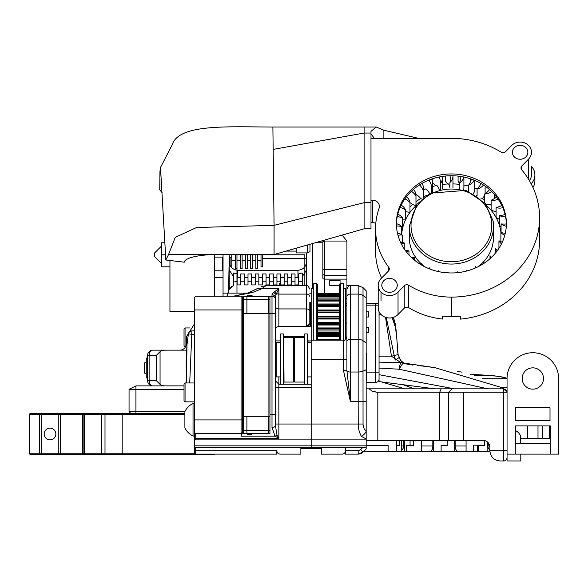 <?xml version="1.0" encoding="UTF-8"?>
<svg xmlns="http://www.w3.org/2000/svg" width="588" height="588" viewBox="0 0 588 588"><rect width="100%" height="100%" fill="white"/><g stroke="black" fill="none" stroke-linecap="round" stroke-linejoin="round"><path stroke-width="0.88" d="M366.162 445.513L388.146 445.513L388.146 451.356L388.146 445.513M404.404 440.361L404.404 451.356L362.259 451.356M396.393 451.356L396.393 440.361M484.431 440.508L484.431 445.513L477.53 445.513M489.892 451.356L454.509 451.356L454.509 440.361M487.893 442.411L487.893 446.005A5.152 4.902 90 0 0 489.87 450.136M527.37 425.925L527.37 438.641M537.998 438.641L537.998 425.925M487.136 451.356L487.136 441.742M477.53 445.167L477.53 451.356M447.174 445.513L441.118 445.513L447.174 445.513L447.174 440.361M455.171 440.361L455.171 446.005A5.152 2.793 90 0 0 456.575 450.474A5.152 2.793 90 0 0 457.64 451.121A34.361 18.603 90 0 0 459.419 451.349A2.749 1.485 90 0 0 459.449 451.349A2.749 1.485 90 0 0 459.485 451.349M466.071 440.361L466.071 451.356L459.419 451.349M473.413 451.356L473.413 445.167L484.431 445.167M454.509 451.356L421.361 451.356L421.361 440.361M410.064 445.513L410.064 440.361M441.118 445.167L447.174 445.167L441.118 445.167L441.118 451.356M429.027 451.349A2.749 1.308 -90 0 0 429.049 451.349A2.749 1.308 -90 0 0 429.078 451.349A34.361 16.368 -90 0 0 430.644 451.121A5.152 2.455 -90 0 0 431.585 450.474A5.152 2.455 -90 0 0 432.819 446.005L432.819 440.361M433.444 440.361L433.444 451.356M413.68 440.361L413.68 445.513L406.22 445.513M429.078 451.349L404.404 451.356M520.284 438.641L550.177 438.641L550.177 443.793M542.614 438.641L542.614 425.925M549.486 425.925L549.486 438.641M401.545 450.202A5.152 5.042 -90 0 0 403.662 446.005L403.662 440.361M401.545 451.356L401.545 440.361M406.22 451.356L406.22 445.167L410.064 445.167M399.73 440.361L399.73 445.513L396.393 445.513M338.328 339.533L338.328 340.136M338.666 339.533L338.666 340.136M329.045 340.136L329.045 339.533M339.011 340.136L339.011 339.533M328.361 339.533L328.361 340.136L328.361 339.533M318.395 340.136L318.395 339.533M318.049 340.136L318.049 339.533M327.67 339.533L327.67 340.136M317.704 339.533L317.704 340.136M280.549 283.534L279.388 283.534L279.388 285.636M308.943 340.908L308.943 342.282M281.968 284.915L281.968 285.636M282.997 285.636L282.997 284.915M185.617 346.846L184.029 345.817L184.029 328.979L185.058 327.95L189.527 327.95M184.029 345.817L185.058 346.846L185.058 327.95L184.029 328.979M276.816 450.687L276.816 454.068M345.538 447.593L345.538 454.105L358.158 454.105L363.016 452.091L366.162 448.953L366.162 447.439L311.177 447.593L311.177 448.644L321.489 448.644M247.614 293.111L257.353 288.568M272.001 285.636L265.952 285.643M214.62 296.161L223.043 296.161M366.162 401.259L358.158 401.259L358.224 425.984L359.224 431.621L361.297 436.37A6.872 4.013 -46 0 0 366.162 431.43L366.162 369.815L363.016 371.153L363.016 287.613L366.162 290.751L366.162 303.415L375.607 303.415L375.607 305.135L378.194 305.135M376.313 382.384L375.607 382.457A3.44 3.44 0 0 0 379.047 379.017L379.047 372.145L375.607 372.145L375.607 382.457L366.162 382.457L366.162 388.815L369.051 388.815L372.219 391.108L376.305 392.174L448.637 392.247L452.069 388.815L369.051 388.815L372.219 391.108L377.055 392.233L507.054 392.247L507.054 378.503L507.054 460.977L520.799 460.977L520.799 454.105M194.341 450.709L194.341 452.731L195.716 454.105L195.716 450.731L194.341 450.709L194.341 447.439L311.177 447.439L311.177 448.644L300.865 448.644M487.562 442.095L489.87 447.233L489.87 450.673C490.495 456.92 493.935 460.353 500.182 460.977L503.615 460.977A3.44 3.44 0 0 0 507.054 457.545L507.054 454.105L515.301 454.105L515.301 425.925L550.353 425.925L550.353 454.105L558.6 454.105L558.6 378.503A25.776 25.776 0 0 0 532.824 352.734A25.776 25.776 0 0 0 507.054 378.503M550.008 420.685L515.647 420.685L515.647 407.712L550.008 407.712L550.008 420.685M532.824 367.853A10.65 10.65 0 0 1 542.055 383.832A10.65 10.65 0 0 1 523.599 383.832A10.65 10.65 0 0 1 532.824 367.853M520.284 443.793L520.284 435.208A10.9 10.9 0 0 0 515.463 430.563L515.301 425.925L550.353 425.925L550.353 443.793L515.301 443.793M550.353 454.105L515.301 454.105M558.6 378.503L558.6 397.613M515.463 430.563L515.463 443.793M520.284 436.392L520.284 440.361M507.054 392.247L503.615 388.815L507.054 392.247L503.615 392.247L503.615 388.815L452.069 388.815L448.637 392.247L448.637 440.361L482.998 440.361A6.872 6.872 0 0 1 489.87 447.233A6.872 6.872 0 0 0 482.998 440.361L439.692 440.361L439.692 392.247L441.184 388.815L439.692 392.247L439.692 440.361L366.162 440.361L448.637 440.361L448.637 392.247L503.615 392.247L503.615 388.815L366.162 388.815M346.927 285.599L358.158 285.599L358.158 372.013A6.872 2.925 180 0 0 363.016 371.153L363.039 424.61L364.082 428.586L366.162 431.43L366.162 445.866L311.177 445.858L311.177 288.73L313.757 288.73M345.538 339.452L345.538 288.73L343.311 288.73M316.329 340.136L316.329 283.578L313.757 283.578L313.757 340.136M339.702 340.136L339.702 284.607L340.731 283.578L343.311 283.578L343.311 340.136M316.329 283.578L317.366 284.607L317.366 340.136M340.731 340.136L340.731 283.578M184.889 427.902L184.889 411.578L184.889 427.902A18.265 18.265 0 0 0 193.033 436.061L193.033 403.419L194.341 403.419L194.341 436.061L193.033 436.061M366.162 346.839L366.162 372.616M366.162 353.204L366.846 353.895L366.846 379.664L366.162 380.355M185.058 401.869L184.029 400.84L184.029 384.001L185.058 382.972L194.341 382.972L194.341 401.869L185.058 401.869L185.058 382.972M280.248 342.547L276.816 342.547L276.816 376.908L280.248 376.908M307.737 376.908L311.177 376.908M304.305 337.049L304.305 382.406M304.65 384.265L304.65 333.955L304.305 384.265M303.959 382.06L294.684 382.06L294.684 337.387L303.959 337.387M304.65 333.955L307.399 333.955L307.399 384.265M307.399 333.955L307.737 384.265M294.684 382.06L293.993 381.377L293.993 338.078L293.993 381.377L293.309 382.06L284.026 382.06L283.688 337.049M283.688 384.265L283.342 333.955L283.342 384.265M284.026 337.387L293.309 337.387L293.309 382.06M280.594 384.265L280.594 333.955L283.342 333.955M280.594 333.955L280.248 384.265M293.309 337.387L293.993 338.078L294.684 337.387M346.913 323.091L345.538 323.091M311.177 323.091L310.486 323.091M268.907 313.558L269.943 313.558L269.943 416.304L268.907 416.304L268.907 313.558L243.476 313.558L243.476 430.394L246.916 430.394L246.916 416.304L268.562 416.304L268.562 430.394L243.476 430.394L243.476 433.488L246.916 433.488L246.916 430.394L269.943 430.394L269.943 416.304M275.441 381.752L275.441 424.022L278.874 424.022L278.874 438.303L276.941 434.782A3.44 2.572 121.3 0 1 275 436.186L278.874 438.303L195.716 438.303L195.716 433.657L241.073 433.657L241.073 436.186L242.447 433.003L242.447 313.558L243.476 313.558L243.476 299.468L246.916 299.468L246.916 313.558L268.562 313.558L268.562 299.468L243.476 299.468L243.476 296.374L246.916 296.374L246.916 299.468L269.943 299.468L269.943 313.558M242.447 416.304L268.907 416.304M247.541 295.543L247.541 295.543A4.469 4.447 0 0 1 249.172 295.058A4.461 4.447 -0 0 0 247.541 295.543M252.046 295.764A4.461 4.447 -0 0 0 250.429 295.117A4.469 4.447 0 0 1 252.054 295.764L252.046 295.764M250.385 295.668L250.429 295.11L250.385 295.668A4.05 4.035 0 0 0 249.224 295.617L249.172 295.058L249.224 295.617M268.562 296.374L269.943 296.374L269.943 299.468L268.562 299.468L268.562 296.374L246.916 296.374M269.943 433.488L269.943 430.394L268.562 430.394L268.562 433.488L269.943 433.488M268.562 433.488L246.916 433.488M249.224 434.245L249.172 434.797A4.461 4.447 0 0 1 247.541 434.311A4.469 4.447 -0 0 0 249.172 434.804L249.224 434.245A4.05 4.035 -0 0 0 250.385 434.187L250.429 434.745A4.469 4.447 -0 0 0 252.054 434.098L252.046 434.091A4.461 4.447 0 0 1 250.429 434.745L250.385 434.187M448.637 440.361L463.756 440.361L448.637 440.361M489.87 447.233L489.87 450.673C490.495 456.92 493.935 460.353 500.182 460.977L503.615 460.977A3.44 3.44 0 0 0 507.054 457.545L507.054 454.105M246.548 296.205L241.073 296.205L241.073 419.913L194.341 419.913L194.341 445.866L311.177 445.866L194.341 445.858L194.341 447.439L311.177 447.439L311.177 445.866L311.177 447.439L366.162 447.439L366.162 445.866L311.177 445.866L311.177 387.698L278.874 387.698L278.874 376.908M366.162 369.815L366.162 290.795L363.016 287.65L358.158 285.636L350.352 285.636C349.515 284.761 348.368 285.908 346.913 289.075L346.913 370.55L343.48 370.558L350.352 401.259L346.913 370.55A3.44 1.463 180 0 0 350.352 372.013L350.352 285.636M361.297 436.37L366.162 438.905M362.656 447.593L360.591 449.695L358.158 450.731L345.538 450.731M366.162 440.361L366.162 442.22M366.162 447.593L366.162 448.953L363.016 452.091A6.872 6.872 0 0 1 358.158 454.105L358.158 450.731M311.177 340.136L343.48 340.136L343.48 359.724L346.913 359.724L346.913 341.746A3.44 2.433 180 0 1 350.352 339.313L358.158 339.313A6.872 4.858 180 0 1 363.016 340.739L366.162 342.958M311.177 359.724L343.48 359.724L343.48 370.521L346.913 370.521M195.716 454.105L276.816 454.105L276.816 450.673A3.44 3.44 90 0 0 280.248 454.105L300.865 454.105L300.865 447.593M276.941 434.782L275.441 425.565A3.44 1.867 180 0 1 272.001 427.432L275 436.186L241.073 436.186M275.441 425.565L275.441 299.637A3.44 3.44 0 0 0 272.001 296.205A3.44 3.44 0 0 1 275.441 299.637L275.441 329.964A3.44 3.44 0 0 1 278.874 326.531L306.363 326.531L309.736 323.782A3.44 3.44 0 0 1 306.363 326.531L278.874 326.531L278.874 288.759L274.184 291.986A3.44 2.94 52.6 0 1 276.529 293.441L278.874 288.759L261.704 288.759L266.011 285.636L261.653 286.569M275.441 325.215L275.441 376.908L276.816 376.908L276.816 342.547L275.441 342.547M274.184 291.986L273.2 292.809A3.44 3.124 44.9 0 1 276.037 294.706L275.441 298.079A3.44 3.359 180 0 0 272.001 294.72L272.001 296.205L252.664 296.205M194.341 419.913L194.341 309.95L242.447 309.95L242.447 297.579L241.073 296.205L195.716 296.205L194.341 297.579L194.341 309.95M310.486 302.475L310.486 326.531L306.363 326.531A3.44 3.44 0 0 0 309.803 323.091L309.803 302.475L310.486 302.475M266.011 285.636L306.363 285.636L306.363 308.935A3.44 2.433 0 0 1 309.803 311.361L309.803 323.091L308.678 325.642M309.803 311.361L309.803 302.475M276.037 294.706L276.529 293.441A3.44 2.433 0 0 0 278.874 294.096L306.363 294.096A3.44 2.433 0 0 1 309.803 296.521M273.2 292.809L272.001 294.72M275.441 329.964A3.44 3.44 0 0 1 278.874 326.531M233.473 296.205L247.982 292.978L233.473 296.205L252.333 292.559L261.704 288.759A10.312 6.6 65 0 0 257.353 288.612L247.982 292.978L257.353 288.612M247.982 292.978A10.312 8.041 65 0 1 252.333 292.559M242.447 313.558L242.447 309.95M241.073 433.657L242.447 432.283L241.073 433.657L241.073 419.913L242.447 419.913M195.716 433.657L194.341 432.283M195.716 438.303L194.341 440.772M276.816 450.731L195.716 450.731L195.716 447.593M345.538 450.673A3.44 3.44 90 0 1 342.106 454.105L321.489 454.105L321.489 447.593M311.177 342.282L307.737 342.282L311.177 342.282M280.248 342.282L275.441 342.282M194.341 311.493L169.947 311.493L169.947 260.506M169.947 266.82L161.362 266.82L161.362 242.763L164.949 242.763M214.62 296.205L214.62 254.545M165.573 254.795L161.362 254.795M161.362 246.203L154.49 253.075L154.49 256.508L161.362 263.38M222.352 257.11L222.352 270.796M262.733 254.508L262.733 266.82L261.013 266.82L261.013 254.508L261.013 260.807L257.581 260.807M230.084 257.11L230.084 265.409M229.232 257.11L231.804 257.11L231.804 254.508L231.804 267.797M235.244 254.508L235.244 268.54L236.964 268.54L236.964 270.215L236.964 254.508M240.396 254.508L240.396 268.54L242.116 268.54L242.116 254.508M245.549 254.508L245.549 268.54L247.269 268.54L247.269 254.508M250.709 254.508L250.709 268.54L252.421 268.54L252.421 254.508M255.861 254.508L255.861 268.54L257.581 268.54L257.581 254.508M262.733 258.485L306.546 258.485M230.246 265.725L229.232 261.667L230.246 265.725M214.62 277.668L223.043 277.668M214.62 257.11L223.043 257.11M306.546 261.667C306.032 266.871 303.165 269.738 297.954 270.26L297.954 277.624L295.022 277.624L295.022 284.915L298.638 284.93L298.638 273.92L302.254 272.986L302.254 276.691L306.546 269.98M295.022 281.233L291.398 281.233M287.782 284.915L291.398 284.915L291.398 277.624L287.782 277.624L287.782 284.915M287.782 281.233L284.166 281.233M280.549 284.915L284.166 284.915L284.166 277.624L280.549 277.624L280.549 284.915M280.549 281.233L276.933 281.233M273.317 284.915L276.933 284.915L276.933 277.624L273.317 277.624L273.317 284.915M273.317 281.233L269.694 281.233M266.077 284.915L269.694 284.915L269.694 277.624L266.077 277.624L266.077 284.915M266.077 281.233L262.461 281.233M258.845 284.915L262.461 284.915L262.461 277.624L258.845 277.624L258.845 284.915M258.845 281.233L255.229 281.233M251.613 284.915L255.229 284.915L255.229 277.624L251.613 277.624L251.613 284.915M251.613 281.233L247.996 281.233M244.373 284.915L247.996 284.915L247.996 277.624L244.373 277.624L244.373 284.915M244.373 281.233L240.757 281.233M237.817 284.915L240.757 284.915L240.757 277.624L237.817 277.624L237.817 270.26C232.613 269.738 229.746 266.871 229.232 261.667M229.232 269.973L233.524 276.691L233.524 285.606L229.232 289.355M237.133 281.248L234.84 281.549M229.68 288.142L230.187 287.539M231.224 286.709L232.341 286.084M302.254 276.691L302.254 285.606M297.954 277.624L298.638 277.602M233.524 276.691L233.524 272.986L237.14 273.92L237.14 284.93M237.14 277.602L237.817 277.624M297.954 270.26L237.817 270.26M240.757 277.624L240.757 273.942L244.373 273.942L244.373 277.624M247.996 277.624L247.996 273.942L251.613 273.942L251.613 277.624M255.229 277.624L255.229 273.942L258.845 273.942L258.845 277.624M262.461 277.624L262.461 273.942L266.077 273.942L266.077 277.624M269.694 277.624L269.694 273.942L273.317 273.942L273.317 277.624M276.933 277.624L276.933 273.942L280.549 273.942L280.549 277.624M284.166 277.624L284.166 273.942L287.782 273.942L287.782 277.624M291.398 277.624L291.398 273.942L295.022 273.942L295.022 277.624M298.638 281.248L302.254 281.902L298.638 281.248M222.352 258.485L223.043 258.485M411.402 191.269A19.683 17.728 180 0 1 415.966 195.789A10.04 9.04 -0 0 0 415.973 195.466A10.04 9.04 -0 0 0 413.423 189.439M415.966 195.789L415.966 205.374M419.509 184.911A19.683 17.728 180 0 1 423.235 190.321A10.04 9.04 -0 0 0 423.492 188.292A10.04 9.04 -0 0 0 421.927 183.449M423.235 190.321L423.235 197.84M428.887 180.075A19.683 17.728 180 0 1 431.526 186.19A10.04 9.04 -0 0 0 432.386 182.53A10.04 9.04 -0 0 0 431.614 179.053M431.526 186.19L431.526 192.577M439.177 176.973A19.683 17.728 180 0 1 440.53 183.434A19.683 17.728 180 0 1 440.53 183.552L440.53 189.358M439.361 189.659A19.683 17.728 -0 0 0 436.906 185.441A61.858 55.706 -0 0 0 432.386 186.587M432.812 178.649L432.812 183.111A19.683 17.728 180 0 1 435.826 185.683M440.53 183.552A10.04 9.04 -0 0 0 442.323 178.392A10.04 9.04 -0 0 0 442.095 176.451M449.974 175.753A19.683 17.728 180 0 1 450.312 179.024A19.683 17.728 180 0 1 449.93 182.493L449.93 188.087M449.93 187.815A19.683 17.728 -0 0 0 448.548 183.948A61.858 55.706 -0 0 0 442.323 184.492M445.337 176.04L445.337 180.986A19.683 17.728 180 0 1 447.725 183.985M449.93 182.493A10.04 9.04 -0 0 0 452.958 176.018A10.04 9.04 -0 0 0 452.958 175.753M460.838 176.474A19.683 17.728 180 0 1 459.382 183.052L459.382 188.755M458.074 176.106L458.074 181.045A19.683 17.728 180 0 1 459.382 183.412M459.382 183.052A10.04 9.04 -0 0 0 463.756 177.003M463.895 177.032L463.895 187.756A10.04 9.04 180 0 1 463.66 189.718M471.333 179.105A19.683 17.728 180 0 1 468.548 185.213L468.548 191.372M470.576 178.848L470.576 181.545M468.548 185.213A10.04 9.04 -0 0 0 474.06 180.141M474.751 180.428L474.751 189.108A10.04 9.04 180 0 1 473.377 193.672M481.035 183.544A19.683 17.728 180 0 1 477.089 188.895L477.089 195.98M477.089 188.895A10.04 9.04 -0 0 0 483.454 185.022M484.703 194.849A10.04 9.04 180 0 1 482.256 198.612L480.83 198.92M485.747 193.268A61.858 55.706 -0 0 0 485.093 192.886A10.04 9.04 180 0 1 484.975 193.797M489.547 189.593A19.683 17.728 180 0 1 484.703 193.974A10.04 9.04 -0 0 0 491.561 191.438M484.703 193.974L484.703 202.86M491.12 204.051A10.04 9.04 180 0 1 490.311 204.617L485.857 204.271M496.544 196.995A19.683 17.728 180 0 1 491.12 200.251A10.04 9.04 -0 0 0 498.08 199.097M491.12 200.251L491.12 210.261A49.826 44.872 -0 0 0 487.254 206.197M496.096 211.79L491.12 210.261A49.826 44.872 -0 0 1 496.096 217.523L496.096 207.513A10.04 9.04 -0 0 0 502.799 207.682M499.455 219.324L496.096 217.523A49.826 44.872 -0 0 1 499.455 225.498A49.826 44.872 -0 0 1 500.925 232.429M493.089 220.926A42.093 37.911 180 0 1 493.494 226.145A42.093 37.911 180 0 1 454.296 263.968A42.093 37.911 180 0 1 409.696 231.363A42.093 37.911 180 0 1 409.299 226.145L409.299 237.354A42.093 37.911 -0 0 0 409.696 242.572A42.093 37.911 -0 0 0 420.935 263.52M421.758 264.277A42.093 37.911 -0 0 0 425.036 266.915M477.75 266.915A42.093 37.911 -0 0 0 483.292 262.086M483.424 261.947A42.093 37.911 -0 0 0 493.494 237.354L493.082 220.882L485.328 203.61L465.894 190.394L430.387 193.143L417.046 204.132L409.299 226.145M501.072 226.828L499.455 225.498L499.455 215.487A10.04 9.04 -0 0 0 505.577 216.84M415.532 206.197A49.826 44.872 -0 0 0 409.976 212.408A49.826 44.872 -0 0 0 405.477 219.919A49.826 44.872 -0 0 0 402.648 228.056A49.826 44.872 -0 0 0 401.655 234.619M397.26 216.59A19.683 17.728 180 0 1 402.648 218.045L402.648 228.056L401.575 228.144M400.09 207.439A19.683 17.728 180 0 1 405.477 209.909L405.477 219.919L402.648 219.809M404.853 198.884A19.683 17.728 180 0 1 409.976 202.397L409.976 212.408L405.963 211.702A54.985 49.517 -0 0 0 405.477 212.349M405.963 211.702A19.683 17.728 -0 0 0 405.477 211.445M415.966 205.8L412.644 204.47A54.985 49.517 -0 0 0 409.976 207.027M412.644 204.47A19.683 17.728 -0 0 0 409.976 202.617M421.772 199.089L420.729 198.494A54.985 49.517 -0 0 0 415.973 201.728M420.729 198.494A19.683 17.728 -0 0 0 415.892 194.341M429.652 193.54A19.683 17.728 -0 0 0 425.793 188.888A61.858 55.706 -0 0 0 423.492 189.88M426.454 195.466A54.985 49.517 -0 0 0 423.492 196.929M459.382 184.36A61.858 55.706 -0 0 0 452.958 183.912M468.548 186.073A61.858 55.706 -0 0 0 463.895 185.044M477.089 188.924A61.858 55.706 -0 0 0 474.751 188.013M477.089 195.819A54.985 49.517 -0 0 0 476.331 195.466M484.703 200.199A54.985 49.517 -0 0 0 482.256 198.612M491.12 205.359A54.985 49.517 -0 0 0 490.311 204.617M423.492 188.682A19.683 17.728 180 0 1 424.558 189.402M506.356 223.962A19.683 17.728 180 0 1 501.072 223.896A10.04 9.04 -0 0 0 506.29 226.196M501.072 223.896L501.072 232.473M505.07 214.532A19.683 17.728 180 0 1 499.455 215.487M501.777 205.418A19.683 17.728 180 0 1 496.096 207.513M409.976 202.397A10.04 9.04 -0 0 0 406.404 196.789M405.477 209.909A10.04 9.04 -0 0 0 401.134 205.175M402.648 218.045A10.04 9.04 -0 0 0 397.775 214.282M396.481 225.998A19.683 17.728 180 0 1 401.575 226.527A10.04 9.04 -0 0 0 396.437 223.741M401.575 226.527L401.575 234.568M397.995 235.244A19.683 17.728 180 0 1 402.302 235.031A10.04 9.04 -0 0 0 397.495 233.238M402.302 235.031L402.302 242.476M401.354 243.976A19.683 17.728 180 0 1 404.801 243.256A10.04 9.04 -0 0 0 400.546 242.3M404.801 243.256L404.801 249.753M406.389 251.899A19.683 17.728 180 0 1 408.991 250.907A10.04 9.04 -0 0 0 405.411 250.606M408.991 250.907L408.991 254.979M412.864 258.779A19.683 17.728 180 0 1 414.709 257.713A10.04 9.04 -0 0 0 411.85 257.86M414.709 257.713L414.709 260.337M420.53 264.438A19.683 17.728 180 0 1 421.758 263.417A10.04 9.04 -0 0 0 419.582 263.843M421.758 263.417L421.758 265.159M429.115 268.723A19.683 17.728 180 0 1 429.872 267.812A10.04 9.04 -0 0 0 428.285 268.385M429.872 267.812L429.872 269.017M438.325 271.553A19.683 17.728 180 0 1 438.766 270.752A10.04 9.04 -0 0 0 437.612 271.391M438.766 270.752L438.766 271.649M447.887 272.869A19.683 17.728 180 0 1 448.115 272.119A10.04 9.04 -0 0 0 447.24 272.832M448.115 272.119L448.115 272.883M457.515 272.663A19.683 17.728 180 0 1 457.582 271.869A10.04 9.04 -0 0 0 456.869 272.729M457.582 271.869L457.582 272.656M466.953 270.95A19.683 17.728 180 0 1 466.828 270.01A10.04 9.04 -0 0 0 466.233 271.134M475.935 267.768A19.683 17.728 180 0 1 475.516 266.607A10.04 9.04 -0 0 0 475.111 268.128M484.211 263.181A19.683 17.728 180 0 1 483.329 261.785A10.04 9.04 -0 0 0 483.248 262.968A10.04 9.04 -0 0 0 483.285 263.791M491.531 257.301A19.683 17.728 180 0 1 489.995 255.721A10.04 9.04 -0 0 0 490.554 258.213M489.995 255.721L489.995 258.72M497.639 250.238A19.683 17.728 180 0 1 495.258 248.628A10.04 9.04 -0 0 0 496.706 251.502M495.258 248.628L495.258 253.31M502.299 242.175A19.683 17.728 180 0 1 498.94 240.771A10.04 9.04 -0 0 0 501.52 243.807M498.94 240.771L498.94 248.327M505.276 233.326A19.683 17.728 180 0 1 500.902 232.422A10.04 9.04 -0 0 0 504.783 235.296M500.902 232.422L500.902 241.675M506.378 223.455A54.985 49.517 0 0 0 451.393 173.945A54.985 49.517 0 0 0 396.408 223.455A54.985 49.517 0 0 0 451.393 272.972A54.985 49.517 0 0 0 506.378 223.455M506.371 224.351A54.985 49.517 0 0 0 451.393 175.738A54.985 49.517 0 0 0 396.422 224.351M370.984 200.251L372.505 200.251A6.872 6.189 180 0 1 379.378 206.439A6.872 6.189 180 0 1 379.062 208.299A75.837 68.289 0 0 0 375.556 228.82A75.837 68.289 0 0 0 388.712 267.253A3.44 3.094 180 0 1 388.44 271.046L381.039 278.587A11.341 10.209 0 0 0 378.194 285.349A11.341 10.209 0 0 0 385.522 294.904A11.341 10.209 0 0 0 398.032 292.111L404.235 285.797A3.44 3.094 180 0 1 408.741 285.283A75.837 68.289 0 0 0 451.393 297.109A88.141 79.38 0 0 0 539.593 217.729A88.141 79.38 0 0 0 521.725 169.822A3.44 3.094 180 0 1 521.894 165.904L528.619 159.047A11.341 10.209 0 0 0 531.464 152.285A11.341 10.209 0 0 0 524.136 142.73A11.341 10.209 0 0 0 511.626 145.515L505.614 151.638A3.44 3.094 180 0 1 501.108 152.145A88.141 79.38 0 0 0 451.393 138.356L370.984 138.356M381.803 285.349A7.732 6.96 0 0 0 389.535 292.317A7.732 6.96 0 0 0 397.267 285.349A7.732 6.96 0 0 0 389.535 278.389A7.732 6.96 0 0 0 381.803 285.349M512.391 152.285A7.732 6.96 0 0 0 520.123 159.245A7.732 6.96 0 0 0 527.855 152.285A7.732 6.96 0 0 0 520.123 145.317A7.732 6.96 0 0 0 512.391 152.285M539.593 217.729L539.593 240.147A88.141 79.38 0 0 1 460.33 319.115L460.33 316.131A88.141 79.38 180 0 1 451.393 316.535A75.837 68.289 180 0 1 442.463 316.057L442.463 319.049A75.837 68.289 0 0 1 408.741 307.7L408.741 285.283M370.984 222.661L372.505 222.661A6.872 6.189 180 0 1 375.798 223.411M529.362 180.612A11.341 10.209 0 0 0 531.464 174.695L531.464 166.419A14.774 13.304 180 0 1 534.896 174.952A14.774 13.304 180 0 1 531.14 183.816M378.194 285.349L378.194 307.759A11.341 10.209 0 0 0 385.522 317.314A11.341 10.209 0 0 0 398.032 314.521L404.235 308.208A3.44 3.094 180 0 1 408.741 307.7M375.556 228.82L375.556 251.23A75.837 68.289 0 0 0 381.627 277.992L381.039 278.587M511.626 145.515L505.614 151.638A3.44 3.094 0 0 1 501.108 152.145A88.141 79.38 180 0 0 451.393 138.356M147.61 358.055L146.236 358.055L146.236 377.988L147.61 377.988M146.236 362.869L144.523 362.869L144.523 373.174L146.236 373.174M156.415 355.306L156.415 380.737L149.124 380.737L149.124 355.306L156.415 355.306L160.061 351.661A7.291 5.152 180 0 1 165.213 350.154L152.77 350.154A5.152 5.152 0 0 0 147.61 355.306L149.124 355.306A5.152 3.646 -90 0 1 152.77 350.154A5.152 5.152 0 0 0 147.61 355.306L147.61 380.737A5.152 5.152 0 0 0 152.77 385.89A5.152 3.646 -90 0 1 149.124 380.737L147.61 380.737A5.152 5.152 0 0 0 152.77 385.89M165.213 385.89A7.291 5.152 180 0 1 160.061 384.383L160.061 351.661M156.415 380.737L160.061 384.383M152.77 350.154L160.326 350.154M165.213 350.154L186.543 350.154M186.234 380.385L185.992 382.972M179.744 350.154A6.872 6.872 0 0 0 186.617 343.282L187.072 343.561M187.521 339.842L186.617 339.842L186.617 336.409L186.617 343.282M101.562 413.386L30.26 413.386L29.4 414.246L105.002 414.246L104.142 413.386L101.562 413.386L101.562 453.76L84.385 453.76L84.385 414.246L85.245 413.386M184.889 413.386L104.142 413.386M59.469 413.386L60.329 414.246L60.329 453.76L59.469 454.62L214.106 454.62L214.62 454.105M58.256 413.386L58.256 454.62L59.469 454.62M41.785 413.386L41.425 453.76L41.785 454.62L58.256 454.62M40.572 413.386L39.712 414.246L39.712 453.76L29.4 453.76L29.4 414.246M195.37 453.76L105.002 453.76L105.002 414.246L184.889 414.246M83.878 413.386L83.878 454.62M83.525 413.386L82.665 414.246L82.665 453.76L83.525 454.62M104.142 454.62L105.002 453.76L101.562 453.76L101.562 454.62M29.4 453.76L30.26 454.62L41.785 454.62M85.245 454.62L84.385 453.76L39.712 453.76L40.572 454.62M44.173 434.003A5.843 5.843 0 0 1 52.942 428.946A5.843 5.843 0 0 1 52.942 439.06A5.843 5.843 0 0 1 44.173 434.003M184.029 385.89L135.931 385.89L135.931 389.33L184.029 389.33M184.889 411.666L129.059 411.666L129.059 389.33L135.931 385.89M129.059 411.666L130.771 413.386L129.059 411.666L130.771 413.386L129.059 411.666L129.059 389.33L135.931 389.33L135.931 413.386M189.704 382.972L191.806 334.344L188.41 333.808L186.999 344.649L186.3 382.972M194.341 334.344L191.806 334.344L191.806 330.912A3.44 3.403 -90 0 0 188.439 333.815M194.341 330.912L191.806 330.912A3.44 3.44 0 0 0 188.41 333.808L186.984 344.487L186.168 361.172L186.264 382.972M159.818 189.667L160.024 172.453M159.738 189.784L159.958 171.373L160.502 167.47L165.845 260.014L184.257 262.204C185.249 255.721 212.246 254.031 219.096 254.508L274.082 254.508L274.082 225.344L196.59 227.512L175.261 237.339L168.565 254.508L165.845 260.014M272.883 127.023L273.155 149.411L364.112 133.042L364.112 127.023L272.883 127.023C228.952 126.979 179.039 123.539 172.255 144.633L160.502 167.47M364.112 127.023L376.217 127.023L370.984 131.352L370.984 228.82L364.112 228.82L364.112 133.042L370.984 133.042M383.876 138.356L383.876 130.235L376.217 127.023M383.736 130.205L418.546 138.356M370.984 133.902L374.372 138.356M219.096 254.508L168.565 254.508M273.155 149.411L274.082 225.344L364.112 202.676L370.984 202.676M274.082 254.508L364.112 228.82M162.09 192.636L159.811 189.946M532.963 187.521A14.774 13.304 0 0 0 534.896 180.928L534.896 174.952L534.896 180.928M309.986 244.263L309.986 251.554L307.406 252.921L296.242 252.921L296.242 248.18M307.406 244.998L307.406 252.921M322.871 278.131L322.871 242.763L322.871 278.131A1.72 0.985 180 0 0 324.591 279.116L324.591 275.412L322.871 274.427M346.927 288.804L346.927 241.043L324.591 241.043A1.72 1.72 3 0 0 322.871 242.763A1.72 1.72 90 0 1 324.591 241.043L321.254 241.043M346.913 298.535L345.538 298.535M340.055 285.334L329.743 285.334L329.743 280.505L340.055 280.505L340.055 284.254L340.055 280.505M223.043 254.508L223.043 293.111L247.702 293.111M236.964 293.111L236.964 254.795L304.827 254.795L304.827 285.636M346.927 282.821L346.927 265.644M304.827 258.485L304.827 266.82M306.546 285.643L306.546 252.921M312.559 288.73L312.559 243.528L312.559 288.73M228.6 293.111L229.232 254.508M229.232 254.795L229.232 288.341M346.927 241.043L342.135 235.09M227.512 296.205L227.512 293.111M223.043 296.205L223.043 293.111L223.043 296.205M322.871 254.795L322.871 246.886L322.871 254.795M310.486 305.135L311.177 305.135M345.538 305.135L346.913 305.135M366.162 305.135L375.607 305.135L375.607 372.145L366.846 372.145M280.248 340.908L275.441 340.908M283.688 336.784L304.305 336.784M311.177 340.908L307.737 340.908M317.366 336.784L339.357 336.784L339.357 340.136M366.162 327.318L368.735 327.318L368.735 332.47L366.162 332.47M366.162 311.853L368.735 311.853L368.735 317.005L366.162 317.005M379.047 373.174L379.047 311.64M346.913 303.415L345.538 303.415M311.177 303.415L310.486 303.415M378.194 304.29L377.327 303.415L375.607 303.415M368.735 332.47L368.735 327.318M368.735 317.005L368.735 311.853M317.366 339.533L339.357 339.533M393.372 317.373L396.04 329.383M396.121 330.133L396.172 330.728M396.187 330.912L395.996 328.971L392.203 317.689M427.601 366.625L423.72 366.155L427.601 366.625M423.72 366.155L417.576 365.545M413.077 365.111L406.837 364.104M404.507 363.318L403.721 362.943M385.537 317.322L391.417 356.166L400.913 362.7A6.872 5.52 -63.8 0 1 403.949 363.061L400.773 360.584L398.113 354.601L395.996 328.971L398.113 354.601L392.784 355.85M398.943 357.342L400.751 360.554M404.75 388.815L381.267 381.855M393.276 317.152L394.673 321.349M395.121 323.282L396.643 338.004M397.128 347.486L398.105 354.579M399.539 358.687L401.758 361.605M426.263 366.456L427.145 366.567M457.17 371.256L462.014 372.189M379.047 379.054L379.047 381.597L434.738 388.815M507.054 390.528L500.917 387.308L434.995 367.676L403.949 363.061A6.872 1.47 -63.8 0 0 399.281 369.227L487.731 388.815M379.047 362.12L400.913 362.7A6.872 1.624 94.6 0 0 399.281 369.227L379.047 368.073M500.145 388.815L500.917 387.308M454.274 388.815L379.047 374.681M492.362 375.541L502.931 377.099L507.054 378.238L498.029 376.224L470.437 374.313L492.362 375.541L474.288 375.541M386.279 317.542L395.165 360.121L398.782 357.805M414.32 388.815L400.965 383.957M379.047 379.062L379.047 380.348M478.625 445.513L478.625 451.356M489.76 446.005L487.893 446.005M466.071 446.005L455.171 446.005M466.071 451.121L457.64 451.121M432.819 446.005L421.361 446.005M430.644 451.121L421.361 451.121M403.662 446.005L401.545 446.005M463.756 392.247L463.756 440.361L463.756 392.247M377.827 440.361L377.827 392.247L377.827 440.361M503.615 450.673L489.87 450.673L503.615 450.673L503.615 460.977L503.615 392.247L503.615 450.673L507.054 450.673L503.615 450.673M317.366 312L339.702 312L317.366 312M317.366 318.564L339.702 318.564L317.366 318.564M317.366 324.73L339.702 324.73L317.366 324.73M317.366 329.897L339.702 329.897L317.366 329.897M317.366 333.558L339.702 333.558L317.366 333.558M339.702 293.655L317.366 293.655L339.702 293.655M339.702 294.639L317.366 294.639L339.702 294.639M317.366 293.904L339.702 293.904L317.366 293.904M339.702 295.448L317.366 295.448L339.702 295.448M339.702 296.991L317.366 296.991L339.702 296.991M317.366 296.168L339.702 296.168L317.366 296.168M339.702 299.108L317.366 299.108L339.702 299.108M339.702 301.063L317.366 301.063L339.702 301.063M317.366 300.225L339.702 300.225L317.366 300.225M339.702 304.275L317.366 304.275L339.702 304.275M339.702 306.444L317.366 306.444L339.702 306.444M317.366 305.679L339.702 305.679L317.366 305.679M339.702 310.442L317.366 310.442L339.702 310.442M317.366 335.351L339.702 335.351L317.366 335.351M339.702 335.101L317.366 335.101L339.702 335.101M339.702 332.837L317.366 332.837L339.702 332.837M339.702 328.78L317.366 328.78L339.702 328.78M339.702 323.326L317.366 323.326L339.702 323.326M339.702 317.005L317.366 317.005L339.702 317.005M317.366 334.366L339.702 334.366L317.366 334.366M317.366 332.014L339.702 332.014L317.366 332.014M317.366 327.942L339.702 327.942L317.366 327.942M317.366 322.562L339.702 322.562L317.366 322.562M346.913 296.521A3.44 2.433 180 0 1 350.352 294.096L358.158 294.096A6.872 4.858 180 0 1 363.016 295.514L366.162 297.734M366.162 439.853L195.216 439.853M363.016 424.022L278.874 424.022L278.874 387.698L275.441 387.698M358.158 372.013L358.158 401.259L350.352 401.259L350.352 372.013L358.158 372.013M358.158 454.105A6.872 6.872 0 0 0 363.016 452.091L360.591 449.695M275.441 414.342L272.001 414.342L272.001 427.432M275.441 313.382L272.001 313.382L272.001 414.342L269.943 414.342M272.001 296.205L272.001 313.382L269.943 313.382M242.447 313.382L243.476 313.382M275.441 306.502A3.44 2.433 180 0 0 278.874 308.935L306.363 308.935L306.363 326.531M491.384 220.397A40.381 36.36 -0 0 0 426.579 196.715A40.381 36.36 -0 0 0 436.215 259.095A40.381 36.36 -0 0 0 491.384 220.397M451.393 297.109L451.393 316.535M388.712 267.253L388.712 270.737M372.505 200.251L372.505 222.661M528.619 159.047L528.619 179.369M398.032 314.521L398.032 292.111M404.235 308.208L404.235 285.797M521.894 170.013L521.894 165.904M381.039 300.997L381.039 292.111M122.186 454.62L122.186 413.386M197.788 454.62L197.788 454.105M324.591 293.655L324.591 279.116L346.927 279.116M346.927 275.412L324.591 275.412L324.591 269.539A1.72 0.985 180 0 1 322.871 268.554M346.927 269.539L324.591 269.539L324.591 241.043M315.227 242.763L322.871 242.763M379.047 314.418L381.164 314.646M379.047 356.166L391.417 356.166M482.689 378.723L507.054 378.723M507.054 387.676L501.637 387.676M466.071 451.349L459.449 451.349M429.049 451.349L421.361 451.349M272.001 285.599L272.523 285.636M358.158 285.599L363.016 287.613M339.702 312.618L317.366 312.618L339.702 312.618M339.702 319.012L317.366 319.012L339.702 319.012M339.702 325.017L317.366 325.017L339.702 325.017M339.702 330.044L317.366 330.044L339.702 330.044M339.702 333.609L317.366 333.609L339.702 333.609M317.366 295.397L339.702 295.397L317.366 295.397M317.366 298.961L339.702 298.961L317.366 298.961M317.366 303.989L339.702 303.989L317.366 303.989M317.366 309.994L339.702 309.994L317.366 309.994M317.366 316.388L339.702 316.388L317.366 316.388M193.033 403.419A18.265 18.265 0 0 0 184.889 411.578M311.177 342.547L307.737 342.547M310.486 305.914L311.177 305.914M345.538 305.914L346.913 305.914M252.84 296.374A4.476 4.476 0 0 0 252.054 295.72M247.533 295.499A4.476 4.476 0 0 0 246.372 296.374M252.054 434.135A4.476 4.476 0 0 0 252.84 433.488M246.372 433.488A4.476 4.476 0 0 0 247.533 434.356M343.48 340.136C344.318 341.011 345.465 339.864 346.913 336.704M311.177 384.265L278.874 384.265L275.441 380.826M306.363 285.636C306.973 284.629 308.119 285.775 309.803 289.075M266.011 285.643L261.653 286.606M229.232 260.807L230.084 260.807M231.804 260.807L235.244 260.807M236.964 260.807L240.396 260.807M242.116 260.807L245.549 260.807M247.269 260.807L250.709 260.807M252.421 260.807L255.861 260.807M296.242 251.098L286.018 251.098M223.043 270.796L214.62 270.796M415.973 195.466L415.973 205.565M423.492 188.292L423.492 197.627M432.386 182.53L432.386 192.166M442.323 178.392L442.323 188.961M452.958 176.018L452.958 188.094M485.115 186.146L485.115 192.893M494.626 194.665L494.626 198.421M483.248 262.968L483.248 263.821M194.341 324.054L186.617 336.409M329.743 285.312L339.702 285.312M311.177 293.287L309.803 293.294M434.995 367.676L422.235 366.008"/></g></svg>

